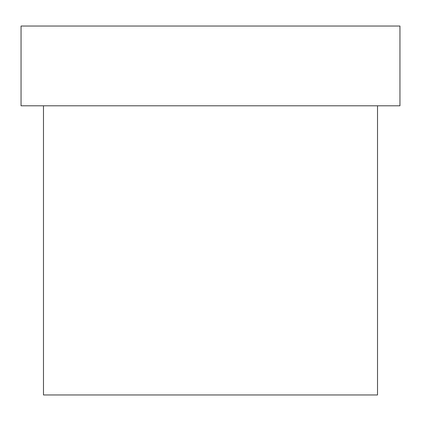 <?xml version="1.0" encoding="UTF-8"?>
<svg xmlns="http://www.w3.org/2000/svg" width="421" height="421" viewBox="0 0 421 421"><rect width="100%" height="100%" fill="white"/><g stroke="black" fill="none" stroke-linecap="round" stroke-linejoin="round"><path stroke-width="0.63" d="M377.516 105.803L377.516 394.966L43.484 394.966L43.484 105.803M399.95 105.803L21.05 105.803L21.05 26.034L399.95 26.034L399.95 105.803"/></g></svg>
